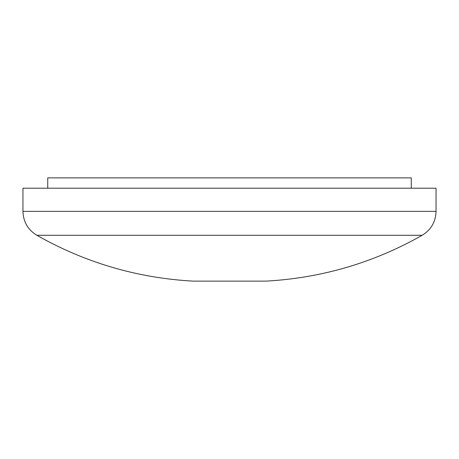 <?xml version="1.0" encoding="UTF-8"?>
<svg xmlns="http://www.w3.org/2000/svg" width="459" height="459" viewBox="0 0 459 459"><rect width="100%" height="100%" fill="white"/><g stroke="black" fill="none" stroke-linecap="round" stroke-linejoin="round"><path stroke-width="0.69" d="M192.981 281.126L266.019 281.126C321.644 278.028 373.695 262.749 422.165 235.283C431.07 229.798 435.7 221.823 436.05 211.369L22.95 211.369C23.3 221.823 27.93 229.798 36.835 235.283C85.311 262.732 137.361 278.016 192.981 281.126M22.95 211.369L22.95 188.201L436.05 188.201L436.05 211.369M47.736 188.201L47.736 177.874L411.264 177.874L411.264 188.201M36.835 235.283L422.165 235.283"/></g></svg>
